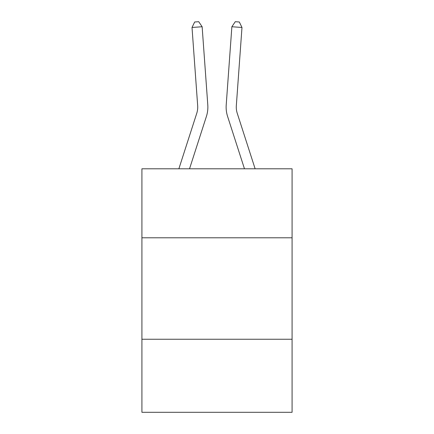 <?xml version="1.0" encoding="UTF-8"?>
<svg xmlns="http://www.w3.org/2000/svg" width="434" height="434" viewBox="0 0 434 434"><rect width="100%" height="100%" fill="white"/><g stroke="black" fill="none" stroke-linecap="round" stroke-linejoin="round"><path stroke-width="0.65" d="M292.082 237.789L292.082 168.799L141.918 168.799L141.918 237.789L292.082 237.789L292.082 412.3L141.918 412.3L141.918 237.789M292.082 339.247L141.918 339.247M207.788 104.914L202.136 26.745L207.788 104.914A30.44 30.44 124.7 0 1 206.4 116.453L189.528 168.799M178.868 168.799L196.743 113.339A20.29 20.29 -34.6 0 0 197.671 105.646L192.018 27.472L194.671 21.993L198.718 21.7L202.136 26.745L192.018 27.472M255.132 168.799L237.257 113.339A20.29 20.29 34.6 0 1 236.329 105.646L241.982 27.472L231.864 26.745L226.212 104.914A30.44 30.44 28 0 0 227.6 116.453L244.472 168.799L227.6 116.453M196.743 113.339A20.29 20.29 -55.3 0 0 197.671 105.646A20.29 20.29 -55.3 0 1 196.743 113.339A20.29 20.29 -55.3 0 0 197.671 105.646A20.29 20.29 -55.3 0 1 196.743 113.339A20.29 20.29 -55.3 0 0 197.671 105.646A20.29 20.29 -55.3 0 1 196.743 113.339A20.29 20.29 -55.3 0 0 197.671 105.646A20.29 20.29 -55.3 0 1 196.743 113.339A20.29 20.29 -55.3 0 0 197.671 105.646A20.29 20.29 -55.3 0 1 196.743 113.339A20.29 20.29 -55.3 0 0 197.671 105.646A20.29 20.29 -55.3 0 1 196.743 113.339A20.29 20.29 -55.3 0 0 197.671 105.646A20.29 20.29 -55.3 0 1 196.743 113.339A20.29 20.29 -55.3 0 0 197.671 105.646A20.29 20.29 -55.3 0 1 196.743 113.339A20.29 20.29 -55.3 0 0 197.671 105.646A20.29 20.29 -55.3 0 1 196.743 113.339A20.29 20.29 -55.3 0 0 197.671 105.646A20.29 20.29 -55.3 0 1 196.743 113.339A20.29 20.29 -55.3 0 0 197.671 105.646A20.29 20.29 -55.3 0 1 196.743 113.339A20.29 20.29 -55.3 0 0 197.671 105.646A20.29 20.29 -55.3 0 1 196.743 113.339A20.29 20.29 -55.3 0 0 197.671 105.646A20.29 20.29 -55.3 0 1 196.743 113.339A20.29 20.29 -55.3 0 0 197.671 105.646A20.29 20.29 -55.3 0 1 196.743 113.339A20.29 20.29 -55.3 0 0 197.671 105.646A20.29 20.29 -55.3 0 1 196.743 113.339A20.29 20.29 -55.3 0 0 197.671 105.646M237.257 113.339A20.29 20.29 -152 0 1 236.329 105.646A20.29 20.29 -152 0 0 237.257 113.339A20.29 20.29 -152 0 1 236.329 105.646A20.29 20.29 -152 0 0 237.257 113.339A20.29 20.29 -152 0 1 236.329 105.646A20.29 20.29 -152 0 0 237.257 113.339A20.29 20.29 -152 0 1 236.329 105.646A20.29 20.29 -152 0 0 237.257 113.339A20.29 20.29 -152 0 1 236.329 105.646A20.29 20.29 -152 0 0 237.257 113.339A20.29 20.29 -152 0 1 236.329 105.646A20.29 20.29 -152 0 0 237.257 113.339A20.29 20.29 -152 0 1 236.329 105.646A20.29 20.29 -152 0 0 237.257 113.339A20.29 20.29 -152 0 1 236.329 105.646A20.29 20.29 -152 0 0 237.257 113.339A20.29 20.29 -152 0 1 236.329 105.646A20.29 20.29 -152 0 0 237.257 113.339A20.29 20.29 -152 0 1 236.329 105.646A20.29 20.29 -152 0 0 237.257 113.339A20.29 20.29 -152 0 1 236.329 105.646A20.29 20.29 -152 0 0 237.257 113.339A20.29 20.29 -152 0 1 236.329 105.646A20.29 20.29 -152 0 0 237.257 113.339A20.29 20.29 -152 0 1 236.329 105.646A20.29 20.29 -152 0 0 237.257 113.339A20.29 20.29 -152 0 1 236.329 105.646A20.29 20.29 -152 0 0 237.257 113.339A20.29 20.29 -152 0 1 236.329 105.646A20.29 20.29 -152 0 0 237.257 113.339A20.29 20.29 -152 0 1 236.329 105.646M241.982 27.472L239.329 21.993L235.282 21.7L231.864 26.745L226.212 104.914"/></g></svg>

